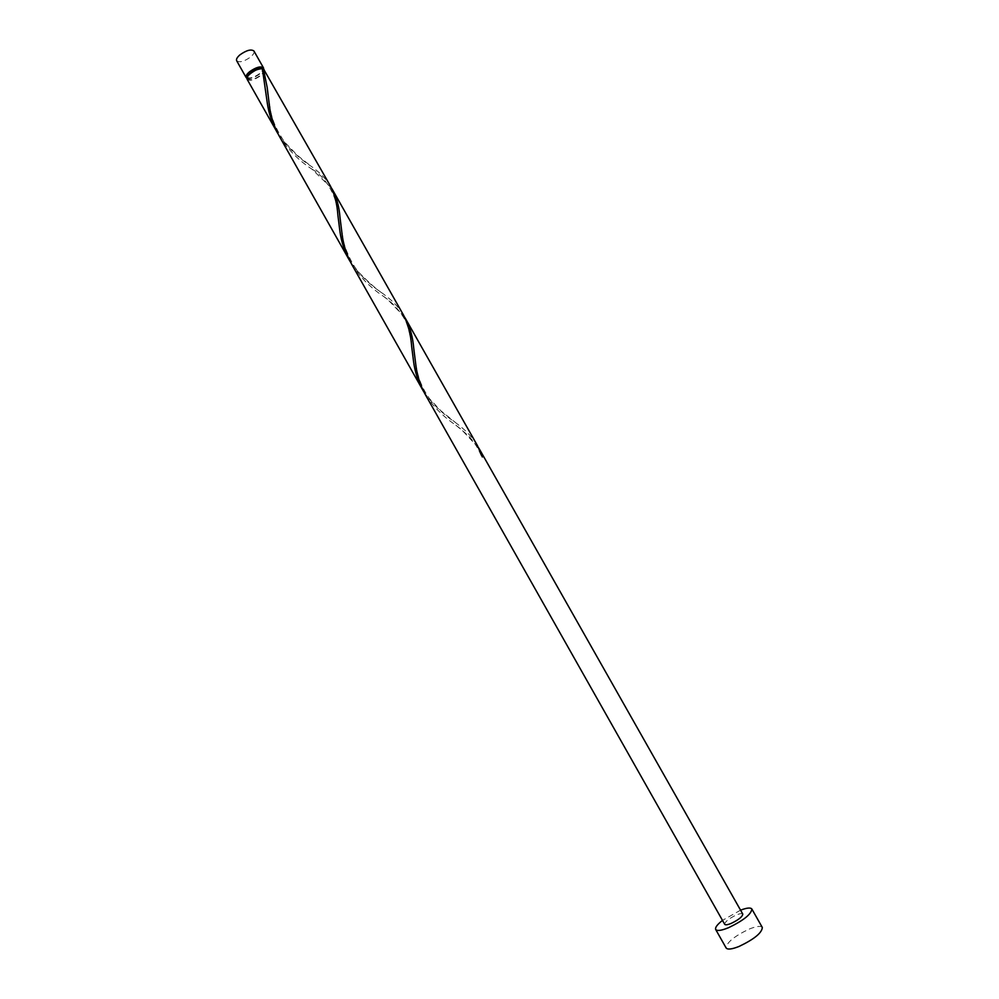 <?xml version="1.0" encoding="UTF-8"?>
<svg xmlns="http://www.w3.org/2000/svg" width="999" height="999" viewBox="0 0 999 999"><rect width="100%" height="100%" fill="white"/><g stroke="black" fill="none" stroke-linecap="round" stroke-linejoin="round"><path stroke-width="0.75" stroke-dasharray="5 3.75" d="M253.933 51.011C254.583 52.535 253.484 54.52 250.637 56.98C244.168 61.563 239.51 62.825 236.676 60.777M246.953 78.297C250.412 79.133 254.795 77.61 260.102 73.714L263.661 68.844M247.065 77.135C249.563 78.896 253.746 77.722 259.578 73.614C262.15 71.428 263.162 69.668 262.612 68.332M262.5 69.168L262.188 69.193C258.916 68.968 255.195 70.43 251.011 73.576C248.451 75.762 247.452 77.51 248.014 78.821C250.512 80.569 254.683 79.396 260.527 75.3C263.112 73.102 264.111 71.341 263.561 70.017L262.337 68.544M740.559 910.164L722.477 920.391M762.324 927.484C760.813 925.648 756.43 926.185 749.163 929.095C734.265 936.238 726.585 942.519 726.123 947.964M404.57 317.095L388.199 300.012L383.391 296.253C370.579 287.799 359.965 277.048 351.536 264.023M742.781 914.085C742.07 913.223 739.909 913.523 736.3 914.997C728.845 918.593 724.974 921.702 724.7 924.312M478.633 447.839L461.6 429.695L455.856 425.162C443.206 416.67 432.904 406.268 424.962 393.943M423.826 391.845C432.33 403.858 442.894 414.098 455.507 422.565L459.24 425.524C466.908 431.431 472.989 438.161 477.485 445.704M278.034 133.891C287.55 147.365 298.738 158.279 311.626 166.608L313.524 168.082C320.841 173.476 326.486 179.483 330.457 186.101M247.14 79.308C249.925 81.256 254.558 79.945 261.051 75.387C263.911 72.952 265.035 71.004 264.423 69.53M331.556 188.187L311.913 169.118C298.976 160.727 288.049 149.65 279.146 135.926M350.424 261.963C359.415 274.688 370.292 285.277 383.067 293.694L385.876 295.904C393.369 301.548 399.225 307.917 403.446 314.985M482.292 456.93L483.104 456.668M262.974 68.993L263.561 70.017M247.203 77.385L248.014 78.821M455.856 425.162C464.435 432.804 474.088 437.55 481.843 457.267M414.56 355.294L416.258 366.883C418.331 378.584 422.714 389.148 429.408 398.576L440.621 410.564L455.507 422.565M383.391 296.253C392.132 302.31 399.225 309.977 404.657 319.23C408.978 326.673 411.226 341.833 411.675 346.578M340.734 223.951L343.206 239.71C343.219 243.257 350.487 263.424 359.091 272.627C369.418 283.104 377.41 290.122 383.067 293.694M311.913 169.118C328.172 178.197 338.336 201.286 337.912 215.359M267.957 94.48L270.916 112.675C273.177 122.44 277.797 132.305 284.79 142.283L297.652 155.594L311.626 166.608M262.013 69.031L265.197 85.976"/><path stroke-width="1.5" d="M246.191 77.622L236.676 60.777C236.026 59.291 237.125 57.305 239.947 54.845C246.453 50.25 251.124 48.963 253.933 51.011L263.474 67.845C260.702 65.884 256.044 67.195 249.513 71.778C246.678 74.213 245.567 76.161 246.191 77.622L246.953 78.297M263.661 68.844L263.474 67.845M262.974 68.993L262.612 68.332C260.115 66.571 255.931 67.745 250.05 71.878C247.502 74.076 246.503 75.824 247.065 77.135L247.203 77.385M722.477 920.391C717.22 924.562 714.959 927.596 715.684 929.482C717.057 931.205 721.328 930.618 728.496 927.721C743.556 920.454 751.348 914.21 751.847 909.015C750.611 907.417 746.84 907.804 740.559 910.164M715.684 929.482L726.123 947.964C727.547 949.799 731.867 949.287 739.085 946.44C754.183 939.21 761.937 932.891 762.324 927.484L751.847 909.015M405.794 319.118L477.485 445.704L482.292 456.93L483.104 456.668L479.857 449.887L742.781 914.085C742.519 916.695 738.636 919.804 731.131 923.426C727.534 924.887 725.399 925.174 724.7 924.312L424.962 393.943C420.354 385.439 417.37 376.186 415.996 366.171L413.736 348.226C412.799 337.113 410.152 327.41 405.794 319.118L404.57 317.095M479.857 449.887L478.633 447.839M276.86 131.88C271.99 122.914 268.818 113.374 267.332 103.272L262.337 68.544C258.679 68.594 254.72 70.242 250.474 73.476C247.64 75.912 246.528 77.86 247.14 79.308L278.034 133.891M263.386 68.731L330.457 186.101C334.64 194.206 337.125 203.958 337.912 215.359L339.96 231.706C341.396 241.783 344.48 251.186 349.213 259.915L279.146 135.926C274.275 126.948 271.104 117.432 269.63 107.343L267.233 87.7L263.386 68.731L262.5 69.168M332.754 190.172L403.446 314.985C408.067 323.926 410.814 334.453 411.675 346.578L413.623 361.975C415.01 372.015 418.007 381.281 422.602 389.772L351.536 264.023C346.803 255.282 343.718 245.891 342.295 235.839L339.96 217.033C339.111 206.631 336.713 197.677 332.754 190.172L331.556 188.187M349.213 259.915L350.424 261.963M422.602 389.772L423.826 391.845M413.736 348.226L414.56 355.294M339.96 217.033L340.734 223.951M267.233 87.7L267.957 94.48"/></g></svg>

